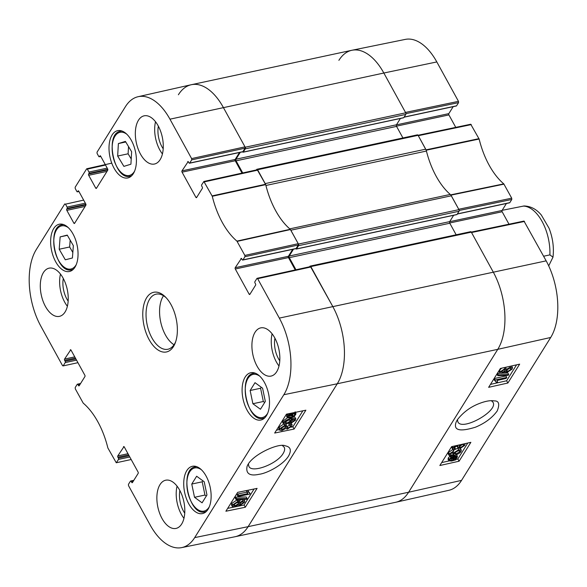 <?xml version="1.0" encoding="UTF-8"?>
<svg xmlns="http://www.w3.org/2000/svg" width="587" height="587" viewBox="0 0 587 587"><rect width="100%" height="100%" fill="white"/><g stroke="black" fill="none" stroke-linecap="round" stroke-linejoin="round"><path stroke-width="0.88" d="M255.015 382.68L262.58 388.198L265.331 401.442L260.459 409.256L252.887 403.739L250.143 390.494L255.015 382.68M245.175 377.052A24.177 13.024 77.9 0 1 250.73 372.745A24.177 13.024 77.9 0 1 268.538 393.65A24.177 13.024 77.9 0 1 260.87 420.028A24.177 13.024 77.9 0 1 244.75 404.971A24.177 13.024 77.9 0 1 245.175 377.052M125.413 141.401L131.635 151.732L130.916 164.206L123.886 166.37L117.664 156.039L118.383 143.566L125.413 141.401M186.805 470.613A24.177 13.024 77.9 0 1 192.36 466.298A24.177 13.024 77.9 0 1 210.168 487.21A24.177 13.024 77.9 0 1 202.5 513.588A24.177 13.024 77.9 0 1 186.373 498.524A24.177 13.024 77.9 0 1 186.805 470.613M236.928 241.118L244.86 255.426L244.933 256.71L298.313 244.984L298.233 243.693L290.249 229.275A63.381 34.149 77.9 0 1 265.713 184.648L257.26 169.753L203.88 181.478L212.274 196.278A63.946 34.457 -102.1 0 0 236.928 241.118L290.249 229.275M196.894 197.085L195.882 197.305A0.939 0.506 -102.1 0 0 196.41 197.68A0.939 0.506 -102.1 0 0 196.63 197.518L202.346 188.346A0.939 0.506 -102.1 0 0 202.273 187.055L201.759 186.116A0.939 0.506 77.9 0 1 201.679 184.832L203.88 181.478M195.882 197.305L182.058 172.16L235.233 160.75A0.939 0.506 77.9 0 1 235.16 159.459L181.977 170.868A0.939 0.506 -102.1 0 0 182.058 172.16M181.977 170.868L188.178 161.594M189.711 163.061L191.7 159.877L245.08 148.151L242.893 151.651L189.711 163.061A0.939 0.506 77.9 0 1 189.498 163.23A0.939 0.506 77.9 0 1 188.963 162.848L188.449 161.909A0.939 0.506 -102.1 0 0 187.913 161.535A0.939 0.506 -102.1 0 0 187.701 161.696M100.737 156.347L99.467 156.619A0.939 0.506 77.9 0 1 99.247 156.788A0.939 0.506 77.9 0 1 98.719 156.406L97.104 153.478L97.031 152.187L125.457 106.621A55.78 30.054 77.9 0 1 138.106 96.708A55.78 30.054 77.9 0 1 169.959 119.183L191.619 158.593L191.7 159.877M99.467 156.619L100.37 155.841M96.723 187.84L95.703 188.06A0.939 0.506 -102.1 0 0 96.239 188.442A0.939 0.506 -102.1 0 0 96.451 188.273L107.729 170.208A0.939 0.506 -102.1 0 0 107.648 168.917L100.634 156.157A0.939 0.506 -102.1 0 0 100.098 155.775A0.939 0.506 -102.1 0 0 99.885 155.944M95.703 188.06L88.688 175.3L106.995 171.375M107.832 169.885L88.615 174.009A0.939 0.506 -102.1 0 0 88.688 175.3M88.615 174.009L89.033 173.334L107.795 169.313M107.216 168.131L88.96 172.042A0.939 0.506 77.9 0 1 89.033 173.334M88.96 172.042L87.346 169.115L105.521 165.05M78.871 191.399L77.594 191.67A0.939 0.506 77.9 0 1 77.381 191.839A0.939 0.506 77.9 0 1 76.846 191.457L75.239 188.53L75.158 187.238L86.597 168.909L87.346 169.115M77.594 191.67L78.497 190.892M74.857 222.891L73.837 223.111A0.939 0.506 -102.1 0 0 74.373 223.493A0.939 0.506 -102.1 0 0 74.586 223.324L85.856 205.259A0.939 0.506 -102.1 0 0 85.783 203.968L78.768 191.208A0.939 0.506 -102.1 0 0 78.232 190.826A0.939 0.506 -102.1 0 0 78.02 190.995M73.837 223.111L66.823 210.351L85.13 206.426M85.966 204.936L66.742 209.06A0.939 0.506 -102.1 0 0 66.823 210.351M66.742 209.06L67.167 208.385L85.929 204.364M85.35 203.183L67.087 207.094A0.939 0.506 77.9 0 1 67.167 208.385M67.087 207.094L65.48 204.166L83.655 200.101M77.946 362.685L63.029 365.928L62.493 365.554L40.833 326.145A55.78 30.054 77.9 0 1 36.299 249.526L64.731 203.96L65.48 204.166M63.242 365.767L65.23 362.583L76.552 360.154M75.906 358.987L65.15 361.291A0.939 0.506 77.9 0 1 65.23 362.583M65.15 361.291L64.636 360.352L75.393 358.048M74.754 356.881L64.563 359.061A0.939 0.506 -102.1 0 0 64.636 360.352M64.563 359.061L70.763 349.793M79.48 385.285L78.46 385.498A0.939 0.506 -102.1 0 0 78.996 385.879A0.939 0.506 -102.1 0 0 79.208 385.71L84.932 376.546A0.939 0.506 -102.1 0 0 84.851 375.254L71.027 350.109A0.939 0.506 -102.1 0 0 70.499 349.727A0.939 0.506 -102.1 0 0 70.279 349.896M78.46 385.498L77.946 384.566L80.236 384.074M131.18 459.518L116.263 462.761L107.869 447.969A63.946 34.457 -102.1 0 0 83.215 403.13L75.29 388.821L75.209 387.53L77.198 384.353A0.939 0.506 77.9 0 1 77.411 384.184A0.939 0.506 77.9 0 1 77.946 384.566M116.475 462.6L118.464 459.416L129.786 456.987M129.147 455.82L118.391 458.124A0.939 0.506 77.9 0 1 118.464 459.416M118.391 458.124L117.87 457.185L128.626 454.881M127.988 453.714L117.796 455.894A0.939 0.506 -102.1 0 0 117.87 457.185M117.796 455.894L123.996 446.626M132.713 482.118L131.693 482.331A0.939 0.506 -102.1 0 0 132.229 482.712A0.939 0.506 -102.1 0 0 132.442 482.543L138.165 473.379A0.939 0.506 -102.1 0 0 138.092 472.087L124.261 446.942A0.939 0.506 -102.1 0 0 123.732 446.56A0.939 0.506 -102.1 0 0 123.512 446.729M131.693 482.331L131.18 481.399L133.469 480.907M250.135 293.918L249.115 294.138A0.939 0.506 -102.1 0 0 249.651 294.513A0.939 0.506 -102.1 0 0 249.864 294.351L255.58 285.179A0.939 0.506 -102.1 0 0 255.506 283.888L254.993 282.949A0.939 0.506 77.9 0 1 254.912 281.665L256.901 278.48L257.649 278.693L279.317 318.103A55.78 30.054 77.9 0 1 283.844 394.721L194.686 537.619A55.78 30.054 77.9 0 1 181.706 547.605A55.78 30.054 77.9 0 1 150.184 525.064L128.524 485.654L128.443 484.363L130.431 481.186A0.939 0.506 77.9 0 1 130.644 481.017A0.939 0.506 77.9 0 1 131.18 481.399M249.115 294.138L235.292 268.993L288.466 257.583A0.939 0.506 77.9 0 1 288.393 256.292L235.211 267.701A0.939 0.506 -102.1 0 0 235.292 268.993M235.211 267.701L241.411 258.427M298.313 244.984L296.127 248.484L242.945 259.894A0.939 0.506 77.9 0 1 242.732 260.063A0.939 0.506 77.9 0 1 242.196 259.681L241.683 258.742A0.939 0.506 -102.1 0 0 241.147 258.368A0.939 0.506 -102.1 0 0 240.934 258.529M242.945 259.894L244.933 256.71M53.718 228.534A24.177 13.024 77.9 0 1 59.272 224.219A24.177 13.024 77.9 0 1 77.08 245.131A24.177 13.024 77.9 0 1 69.413 271.502A24.177 13.024 77.9 0 1 53.285 256.446A24.177 13.024 77.9 0 1 53.718 228.534M173.481 346.521A30.517 16.443 -102.1 0 0 175.271 342.859A30.517 16.443 -102.1 0 0 165.431 296.978A30.517 16.443 -102.1 0 0 144.402 302.731A30.517 16.443 -102.1 0 0 150.866 342.507A30.517 16.443 -102.1 0 0 173.481 346.521M255.052 332.279A24.647 13.281 77.9 0 1 260.716 327.884A24.647 13.281 77.9 0 1 278.869 349.199A24.647 13.281 77.9 0 1 271.055 376.084A24.647 13.281 77.9 0 1 254.611 360.734A24.647 13.281 77.9 0 1 255.052 332.279M138.473 120.218A24.647 13.281 77.9 0 1 144.138 115.822A24.647 13.281 77.9 0 1 162.291 137.138A24.647 13.281 77.9 0 1 154.476 164.03A24.647 13.281 77.9 0 1 138.033 148.672A24.647 13.281 77.9 0 1 138.473 120.218M43.431 272.559A24.647 13.281 77.9 0 1 49.088 268.164A24.647 13.281 77.9 0 1 67.248 289.479A24.647 13.281 77.9 0 1 59.426 316.364A24.647 13.281 77.9 0 1 42.99 301.014A24.647 13.281 77.9 0 1 43.431 272.559M160.009 484.613A24.647 13.281 77.9 0 1 165.666 480.217A24.647 13.281 77.9 0 1 183.826 501.533A24.647 13.281 77.9 0 1 176.012 528.417A24.647 13.281 77.9 0 1 159.569 513.067A24.647 13.281 77.9 0 1 160.009 484.613M112.088 134.973A24.177 13.024 77.9 0 1 117.642 130.659A24.177 13.024 77.9 0 1 135.45 151.571A24.177 13.024 77.9 0 1 127.79 177.942A24.177 13.024 77.9 0 1 111.662 162.885A24.177 13.024 77.9 0 1 112.088 134.973M282.486 445.614L284.203 447.25C285.033 448.864 284.695 450.919 283.191 453.406C277.306 463.972 251.706 473.628 248.851 466.327L248.404 464.053M118.383 143.566L125.765 141.988M128.524 146.574L128.105 153.801L131.217 158.96M117.664 156.039L128.105 153.801M196.645 476.24L204.21 481.758L206.962 495.002L202.082 502.817L194.517 497.299L191.766 484.055L196.645 476.24M202.86 480.775L202.207 481.81L204.958 495.054L206.308 496.044M191.766 484.055L202.207 481.81M194.517 497.299L204.958 495.054M261.23 387.215L260.584 388.256L263.328 401.501L264.686 402.484M250.143 390.494L260.584 388.256M252.887 403.739L263.328 401.501M67.248 235.101L73.346 245.66L72.414 257.994L65.304 259.792L59.206 249.233L60.138 236.891L67.248 235.101M60.138 236.891L67.388 235.336M70.169 240.149L69.648 246.988L72.832 252.498M59.206 249.233L69.648 246.988M295.643 248.587A0.939 0.506 -102.1 0 0 295.907 248.653A0.939 0.506 -102.1 0 0 296.127 248.484M292.73 249.336L288.393 256.292M288.466 257.583L295.254 269.932M181.706 547.605L234.998 536.745A56.345 30.355 -102.1 0 0 248.11 526.664L337.268 383.766A56.345 30.355 -102.1 0 0 332.697 306.37L310.494 266.586L257.113 278.311M245.08 148.151L244.999 146.86L223.339 107.45A56.345 30.355 -102.1 0 0 191.164 84.748L138.106 96.708M242.409 151.754A0.939 0.506 -102.1 0 0 242.673 151.82A0.939 0.506 -102.1 0 0 242.893 151.651M239.496 152.503L235.16 159.459M235.233 160.75L242.02 173.099M284.365 426.338L281.085 428.393L280.916 429.273L282.479 429.559L286.008 426.844L287.197 426.69L286.86 427.945L287.99 428.114L290.638 426.411L290.792 425.656L289.442 425.384L290.323 424.335L292.106 424.812L291.827 426.155L287.329 429.141L285.656 428.51L281.848 430.609L279.588 430.161L279.904 428.627L284.798 425.384L284.365 426.338M281.283 428.114L284.922 426.008L285.194 425.34L286.008 426.844M285.194 425.34L286.383 425.186L287.197 426.69M287.153 426.61L289.831 424.907M289.494 422.853L288.635 423.88L289.442 425.384M289.516 422.838L290.323 424.335M289.523 422.831L291.291 423.308L292.106 424.812M279.588 430.161L278.781 428.657L279.096 427.123L283.983 423.88M284.233 424.335L284.798 425.384M247.721 493.652L247.237 492.016L248.624 491.737L248.851 492.581L250.091 493.469L249.688 494.115L237.992 496.514L237.177 495.01L237.794 494.019L238.608 495.523L247.721 493.652L246.687 491.84M237.794 494.019L246.856 492.155M246.452 490.563L247.237 492.016M246.914 492.148L246.43 490.512M247.839 490.277L248.624 491.737M248.609 491.701L250.091 493.469M237.992 496.514L238.608 495.523M247.083 498.502L246.584 499.302L235.996 499.434L236.495 498.627L247.083 498.502L246.269 496.998L235.688 497.123L236.495 498.627M235.688 497.123L235.189 497.93L235.996 499.434M242.358 501.738L243.466 501.958L243.319 502.692L240.648 504.38L239.511 504.167L239.665 503.441L242.358 501.738M240.266 502.758L241.895 501.863M237.177 502.516L238.689 502.78L238.505 503.653L235.079 505.811L233.575 505.554L233.765 504.651L237.177 502.516M233.978 504.358L237.698 502.149M242.945 500.726L244.801 501.078L244.5 502.428L239.995 505.4L238.41 504.688L234.462 506.83L232.254 506.42L232.591 504.886L237.83 501.489L239.812 502.435L242.945 500.726L242.204 499.354M243.774 499.339L244.801 501.078M238.293 504.798L238.476 505.143L238.41 504.688M232.254 506.42L231.447 504.915L231.784 503.382L237.016 499.985L238.997 500.931L242.13 499.221M238.975 500.271L239.812 502.435M288.613 416.014L290.91 415.523M292.605 416.667L290.455 417.379L288.32 417.13L288.503 416.168L289.897 414.84L292.605 416.667M293.339 416.249L290.624 414.415L292.796 413.681L294.968 413.908L294.769 414.899L293.339 416.249L292.524 414.745L293.955 413.395M291.49 414.048L292.524 414.745M294.388 416.961L290.029 418.105L287.359 417.753L287.608 416.366L289.464 414.547L288.848 414.128L289.523 413.674L290.161 414.106L293.236 412.954L295.936 413.299L295.65 414.716L293.779 416.55L294.388 416.961L294.05 416.344M287.359 417.753L286.544 416.256L287.579 413.901M288.628 413.725L288.848 414.128M289.824 413.483L290.161 414.106M288.716 420.05L290.396 420.314L290.235 421.143L286.654 423.249L284.761 423.014L284.893 422.273L288.716 420.05M285.238 421.84L289.428 419.639M291.247 421.275L291.702 422.126L293.17 421.495L294.542 419.617M291.673 420.329L292.363 419.991L293.17 421.495M292.363 419.991L293.595 418.869M294.542 419.61L294.549 419.617C294.41 419.081 293.243 419.023 291.042 419.441L291.6 419.852L291.343 419.382M291.042 419.441L291.372 421.092L286.104 424.254L283.448 423.865L283.704 422.537C284.68 420.798 287.146 419.478 291.108 418.568L295.841 418.773L294.667 416.924L295.481 418.428L295.547 420.189L291.203 423.088L291.702 422.126M283.448 423.865L282.633 422.361L282.89 421.033L287.417 417.849M294.292 416.777L294.667 416.924M290.616 421.994L291.203 423.088M227.683 508.364L244.097 504.996L254.076 488.993M276.462 430.176L279.287 429.596M290.939 427.204L292.884 426.808L302.863 410.805M237.662 492.361L257.091 488.377L245.315 507.249L225.885 511.233L237.662 492.361M245.315 507.249L244.097 504.996M286.449 414.173L305.871 410.188L294.094 429.06L274.672 433.045L286.449 414.173M294.094 429.06L292.884 426.808M288.555 456.062C291.702 450.251 290.624 446.846 285.341 445.856C279.016 442.422 250.708 455.189 247.032 466.621C245.777 473.76 249.849 476.314 259.241 474.274C266.843 473.401 283.081 464.977 288.555 456.062M179.879 490.556A18.894 10.177 -102.1 0 0 184.729 513.163M177.054 486.161A24.647 13.281 -102.1 0 0 183.958 518.336M274.929 338.215A18.894 10.177 -102.1 0 0 279.779 360.829M272.104 333.82A24.647 13.281 -102.1 0 0 279.001 365.995M158.351 126.161A18.894 10.177 -102.1 0 0 163.201 148.768M155.526 121.766A24.647 13.281 -102.1 0 0 162.423 153.941M63.301 278.495A18.894 10.177 -102.1 0 0 68.151 301.109M60.476 274.1A24.647 13.281 -102.1 0 0 67.38 306.275M175.645 341.81A28.169 15.181 77.9 0 1 174.383 344.224A28.169 15.181 77.9 0 1 167.911 349.25A28.169 15.181 77.9 0 1 147.168 324.89A28.169 15.181 77.9 0 1 156.098 294.16A28.169 15.181 77.9 0 1 166.202 297.778M163.516 295.745A28.169 15.181 -102.1 0 0 160.699 321.984A28.169 15.181 -102.1 0 0 174.031 344.767M436.816 61.936A55.78 30.054 -102.1 0 0 405.294 39.395L352.002 50.255A56.345 30.355 77.9 0 1 383.839 73.023L405.5 112.425L458.476 101.346L436.816 61.936L383.839 73.023A56.345 30.355 -102.1 0 0 351.833 50.284L191.333 84.719A56.345 30.355 77.9 0 1 223.339 107.45L245.205 147.234A1.174 0.631 77.9 0 1 245.3 148.849L243.282 152.084A0.704 0.382 77.9 0 1 242.725 151.923L242.666 151.82M405.947 113.643L458.557 102.637L458.476 101.346M458.557 102.637L456.569 105.814L404.157 117.062M456.084 105.917A0.939 0.506 -102.1 0 0 456.356 105.983A0.939 0.506 -102.1 0 0 456.569 105.814M453.179 106.665L448.835 113.621L396.43 124.862M396.46 126.161L448.908 114.913A0.939 0.506 77.9 0 1 448.835 113.621M448.908 114.913L455.761 127.372M459.181 210.476L511.791 199.47L511.71 198.179L503.785 183.87A63.946 34.457 77.9 0 1 479.131 139.031L470.737 124.239L418.054 135.259M511.791 199.47L509.802 202.647L457.39 213.895M509.325 202.75A0.939 0.506 -102.1 0 0 509.589 202.816A0.939 0.506 -102.1 0 0 509.802 202.647M506.412 203.498L502.068 210.454L449.664 221.695M449.693 222.994L502.149 211.746A0.939 0.506 77.9 0 1 502.068 210.454M502.149 211.746L508.995 224.205M524.507 221.446L471.53 232.533L493.197 271.942A56.345 30.355 77.9 0 1 497.769 349.331L408.611 492.236A56.345 30.355 77.9 0 1 395.836 502.252L448.894 490.292A55.78 30.054 -102.1 0 0 461.543 480.379L550.701 337.474A55.78 30.054 -102.1 0 0 546.167 260.855L523.971 221.072L471.288 232.092M491.37 400.686L492.919 402.161C499.031 410.739 461.749 431.614 457.853 421.796L457.449 419.602M450.478 194.62A63.381 34.149 -102.1 0 0 450.75 194.847L458.733 209.258L511.71 198.179M471.273 124.613L418.296 135.7L426.213 150.221A63.381 34.149 -102.1 0 0 426.331 150.698M338.89 60.336A56.345 30.355 77.9 0 1 352.002 50.255M465.051 443.64L464.845 445.32L459.988 448.615L459.144 447.118L459.577 446.164L460.421 447.668L463.679 445.57L463.847 444.697L462.307 444.447L458.799 447.199L457.618 447.367L457.955 446.127L456.84 445.988L457.618 447.367M459.577 446.164L462.842 444.073M456.84 445.988L454.213 447.712L454.052 448.468L455.387 448.71L454.507 449.759L452.753 449.334L453.039 447.991L455.461 445.79M454.573 447.257L455.387 448.71M452.753 449.334L451.917 447.83L452.181 446.524M458.887 445.019L459.151 445.548L459.981 444.777M459.988 448.615L460.421 447.668M497.116 380.457L497.585 382.064L496.213 382.364L495.986 381.513L494.775 380.677L495.171 380.038L506.764 377.441L506.148 378.432L497.167 380.449M495.391 380.904L496.213 382.364M495.171 380.038L494.335 378.542L493.931 379.18L494.775 380.677M494.335 378.542L505.928 375.944L506.764 377.441M497.783 375.651L498.282 374.851L508.753 374.521L508.254 375.32L497.783 375.651L496.94 374.154L497.446 373.354L498.282 374.851M502.531 373.193L507.916 373.024L508.753 374.521M497.446 373.354L500.227 373.266M502.479 372.363L501.386 372.173L501.533 371.446L504.189 369.722L505.312 369.905L505.158 370.624L502.479 372.363L501.782 371.116M502.237 370.683L503.624 369.891M506.559 370.037L510.162 367.822M507.608 371.49L506.119 371.27L506.302 370.397L509.707 368.203L511.189 368.423L510.998 369.318L507.608 371.49L506.764 369.993M501.892 373.376L500.058 373.068L500.359 371.725L504.835 368.702L506.405 369.377L510.323 367.183L512.495 367.535L512.158 369.062L506.963 372.518L505.003 371.63L501.892 373.376M500.058 373.068L499.221 371.571L499.522 370.221L501.709 368.166M505.429 367.33L506.405 369.377M505.686 367.763L506.449 367.102M511.6 365.95L512.495 367.535M504.776 371.842L505.025 372.283L505.003 371.63M452.203 457.383L454.331 456.635L456.444 456.833L456.253 457.794L454.874 459.137L452.203 457.383M453.076 457.009L454.03 457.64L454.815 457.016L455.651 458.513M454.815 457.016L455.417 456.297M454.03 457.64L454.874 459.137M451.476 457.809L454.147 459.57L451.997 460.333L449.847 460.157L450.046 459.166L451.476 457.809M450.17 458.99L452.291 458.506L453.127 460.01M450.442 457.126L454.756 455.908L457.398 456.194L457.141 457.574L455.299 459.416L455.901 459.812L451.55 461.066L448.894 460.78L449.172 459.372L451.043 457.522L449.708 455.82M450.699 455.908L451.117 456.664M451.08 455.894L451.741 457.082M456.532 454.646L457.398 456.194M455.563 459.217L455.901 459.812M448.894 460.78L448.05 459.283L448.336 457.867L450.2 456.026M454.852 452.533L459.027 450.192M456.07 453.956L454.419 453.744L454.573 452.915L458.131 450.765L460.003 450.955L459.87 451.689L456.07 453.956L455.226 452.46M453.766 454.609L453.45 452.988L458.682 449.759L461.301 450.082L461.044 451.41C460.069 453.149 457.618 454.499 453.692 455.475L449.371 455.695L449.319 453.956L453.626 451.014L453.127 451.975L450.442 453.758L450.302 454.514C450.427 455.028 451.586 455.064 453.766 454.609L452.306 452.298M450.684 453.435L452.636 453.171M453.384 450.567L454.397 449.767M454.632 449.613L457.845 448.263L459.724 448.152M460.399 448.49L461.301 450.082M449.371 455.695L448.182 453.876M448.527 454.199L448.475 452.46L452.79 449.51L453.626 451.014M490.468 384.39L506.618 380.772L516.56 364.843M441.681 462.585L449.018 460.942M455.695 459.445L457.838 458.961L467.773 443.031M507.88 383.017L488.633 387.332L500.403 368.46L519.656 364.145L507.88 383.017L506.618 380.772M459.093 461.213L439.846 465.52L451.623 446.648L470.869 442.334L459.093 461.213L457.838 458.961M457.28 419.866L456.136 422.09C453.171 430.374 459.636 432.069 475.521 427.175C485.082 423.176 492.317 417.761 497.226 410.922C499.911 404.091 498.906 400.745 494.217 400.899C490.226 400.187 484.825 401.237 478.009 404.032C469.754 407.437 462.842 412.712 457.28 419.866M543.628 256.226L549.902 254.883L552.983 257.179C554.106 247.523 552.8 237.874 549.058 228.24L541.339 215.055C536.533 209.251 530.795 206.22 524.118 205.964L502.149 210.322M552.983 257.179L548.706 265.86M283.844 394.721L337.268 383.766L497.769 349.331A56.345 30.355 -102.1 0 0 493.197 271.942L471.324 232.158A1.174 0.631 -102.1 0 0 470.657 231.682L310.156 266.109A1.174 0.631 77.9 0 1 310.824 266.586L332.697 306.37A56.345 30.355 77.9 0 1 337.268 383.766L248.11 526.664A56.345 30.355 77.9 0 1 235.167 536.716L395.667 502.281A56.345 30.355 -102.1 0 0 408.611 492.236L497.769 349.331L550.701 337.474M309.598 266.777L309.885 266.322A1.174 0.631 77.9 0 1 310.156 266.109M456.158 234.793L449.803 223.229A1.174 0.631 77.9 0 1 449.708 221.615L453.648 215.297M293.493 249.174L289.208 256.049A1.174 0.631 -102.1 0 0 289.303 257.656L295.965 269.778M456.657 214.563A0.704 0.382 -102.1 0 0 457.016 214.482L459.041 211.247A1.174 0.631 -102.1 0 0 458.946 209.64L451.33 195.787L290.829 230.214L298.445 244.067A1.174 0.631 77.9 0 1 298.541 245.682L296.516 248.917A0.704 0.382 77.9 0 1 295.958 248.756L295.899 248.653M451.33 195.787A4.696 2.531 -102.1 0 0 450.28 194.436A63.381 34.149 77.9 0 1 426.426 151.042A4.696 2.531 -102.1 0 0 425.707 149.179L418.091 135.326A1.174 0.631 -102.1 0 0 417.423 134.849L256.923 169.276A1.174 0.631 77.9 0 1 257.59 169.753L265.207 183.606L425.707 149.179M265.83 185.132A4.696 2.531 77.9 0 1 265.926 185.47A63.381 34.149 -102.1 0 0 289.78 228.864A4.696 2.531 77.9 0 1 289.978 229.047M256.365 169.944L256.651 169.489A1.174 0.631 77.9 0 1 256.923 169.276M402.924 137.96L396.57 126.396A1.174 0.631 77.9 0 1 396.474 124.782L400.415 118.464M240.259 152.341L235.974 159.216A1.174 0.631 -102.1 0 0 236.069 160.823L242.732 172.945M403.423 117.73A0.704 0.382 -102.1 0 0 403.783 117.649L405.8 114.414A1.174 0.631 -102.1 0 0 405.705 112.807L383.839 73.023L169.959 119.183M178.389 94.764A56.345 30.355 77.9 0 1 191.333 84.719M267.731 413.101A22.064 11.887 77.9 0 1 267.43 413.608A22.064 11.887 77.9 0 1 251.603 411.472A22.064 11.887 77.9 0 1 245.938 383.641A22.064 11.887 77.9 0 1 259.828 376.245M134.65 171.022A22.064 11.887 77.9 0 1 129.822 175.322A22.064 11.887 77.9 0 1 112.242 150.969A22.064 11.887 77.9 0 1 126.741 134.159M122.118 131.077A23.003 12.393 -102.1 0 0 120.599 131.224C104.075 133.293 114.333 181.104 130.248 176.217A23.003 12.393 -102.1 0 0 130.82 176.063A23.003 12.393 -102.1 0 0 131.693 175.726M209.361 506.662A22.064 11.887 77.9 0 1 209.06 507.168A22.064 11.887 77.9 0 1 193.233 505.033A22.064 11.887 77.9 0 1 187.569 477.194A22.064 11.887 77.9 0 1 201.451 469.798M196.828 466.716A23.003 12.393 -102.1 0 0 195.31 466.87C178.786 468.932 189.043 516.751 204.958 511.857A23.003 12.393 -102.1 0 0 206.411 511.372M255.206 373.163A23.003 12.393 -102.1 0 0 253.687 373.31C237.163 375.379 247.421 423.19 263.336 418.296A23.003 12.393 -102.1 0 0 264.781 417.812M76.273 264.583A22.064 11.887 77.9 0 1 71.13 268.971A22.064 11.887 77.9 0 1 53.85 244.229A22.064 11.887 77.9 0 1 68.363 227.719M63.748 224.638A23.003 12.393 -102.1 0 0 62.222 224.784C45.698 226.853 55.956 274.665 71.878 269.778A23.003 12.393 -102.1 0 0 72.106 269.719A23.003 12.393 -102.1 0 0 73.324 269.286M281.665 428.055L282.479 429.559M284.922 426.008L285.73 427.512M287.182 426.61L287.99 428.114M290.073 425.355L290.638 426.411M279.096 427.123L279.904 428.627M242.776 501.687L243.319 502.692M239.944 503.074L240.648 504.38M237.852 502.435L238.505 503.653M234.264 504.306L235.079 505.811M231.784 503.382L232.591 504.886M237.016 499.985L237.83 501.489M289.648 415.875L290.455 417.379M294.028 413.534L294.769 414.899M286.801 414.87L287.608 416.366M287.601 413.938L288.393 415.405M289.596 419.954L290.235 421.143M285.84 421.745L286.654 423.249M293.779 419.199L294.41 420.373M282.89 421.033L283.704 422.537M290.763 417.929L291.108 418.568M461.543 480.379L408.611 492.236L248.11 526.664L194.686 537.619M237.141 241.389L290.462 229.554M212.274 196.278L265.713 184.648M265.566 184.267L212.127 195.889M298.233 243.693L244.86 255.426M257.649 278.693L311.029 266.96M204.415 181.86L257.796 170.127M244.999 146.86L191.619 158.593M546.167 260.855L279.317 318.103M462.996 444.352L463.679 445.57M457.031 445.944L457.735 447.206M452.21 446.516L453.039 447.991M504.615 369.663L505.158 370.624M510.323 368.108L510.998 369.318M499.522 370.221L500.359 371.725M504.226 367.601L504.835 368.702M509.854 366.339L510.323 367.183M455.512 456.473L456.253 457.794M451.154 458.836L451.997 460.333M452.782 455.659L453.186 456.385M454.419 455.299L454.756 455.908M448.336 457.867L449.172 459.372M459.269 450.625L459.87 451.689M452.922 452.049L453.45 452.988M457.845 448.263L458.682 449.759M448.475 452.46L449.319 453.956M450.963 195.126L503.998 184.142M503.785 183.87L450.75 194.847M426.213 150.221L479.131 139.031M478.985 138.649L426.067 149.839M549.902 254.883A37.561 20.237 -102.1 0 0 542.102 221.49A37.561 20.237 -102.1 0 0 523.076 206.088M310.824 266.586L471.324 232.158M289.303 257.656L449.803 223.229M289.208 256.049L449.708 221.615M296.516 248.917L457.016 214.482M298.541 245.682L459.041 211.247M298.445 244.067L458.946 209.64M289.78 228.864L450.28 194.436M265.926 185.47L426.426 151.042M257.59 169.753L418.091 135.326M236.069 160.823L396.57 126.396M235.974 159.216L396.474 124.782M243.282 152.084L403.783 117.649M245.3 148.849L405.8 114.414M245.205 147.234L405.705 112.807M130.248 176.217L131.459 175.953M120.599 131.224L121.81 130.967M204.958 511.857L206.176 511.6M195.31 466.87L196.52 466.606M263.336 418.296L264.546 418.039M253.687 373.31L254.897 373.046M71.878 269.778L73.089 269.514M62.222 224.784L63.44 224.528M295.936 413.299L295.122 411.795M295.907 248.653L242.732 260.063M242.673 151.82L189.498 163.23M100.795 156.45L99.247 156.788M86.81 168.74L111.757 163.149M78.929 191.501L77.381 191.839M80.588 383.502L77.411 384.184M133.821 480.335L130.644 481.017M404.069 117.202L456.356 105.983M457.302 214.035L509.589 202.816M296.354 249.042L456.855 214.607M243.121 152.209L403.621 117.774"/></g></svg>
